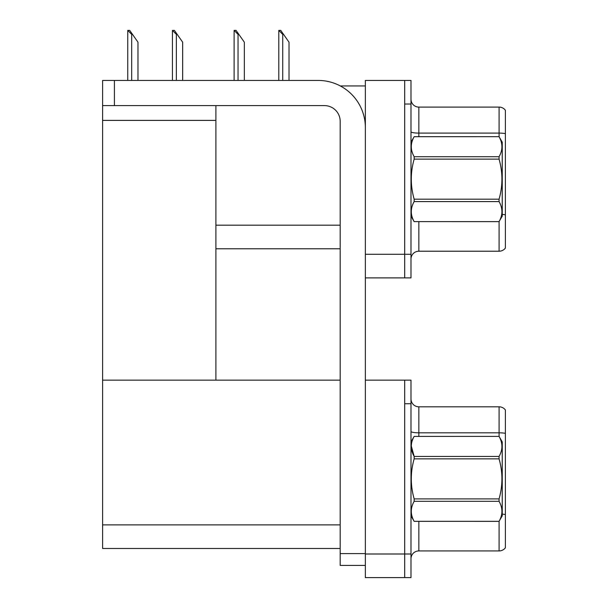 <?xml version="1.0" encoding="UTF-8"?>
<svg xmlns="http://www.w3.org/2000/svg" width="608" height="608" viewBox="0 0 608 608"><rect width="100%" height="100%" fill="white"/><g stroke="black" fill="none" stroke-linecap="round" stroke-linejoin="round"><path stroke-width="0.91" d="M340.282 85.941L365.362 85.941M340.184 225.18L215.893 225.18L215.893 105.602M404.692 380.152L404.692 577.6L410.985 577.6L410.985 380.152L365.362 380.152L365.362 80.431L404.692 80.431L404.692 277.886L365.362 277.886L365.362 254.281L404.692 254.281L404.692 277.886L410.985 277.886L410.985 254.281L404.692 254.281L404.692 104.029L410.985 104.029L410.985 254.281M215.893 248.778L340.184 248.778M102.615 120.392L215.893 120.392L215.893 380.152L102.615 380.152L102.615 80.431L114.418 80.431L114.418 105.602L324.452 105.602A15.732 15.732 0 0 1 340.184 121.334L340.184 553.607L365.362 553.607M365.362 277.886L365.362 577.6L404.692 577.6L404.692 403.75L410.985 403.75M340.184 548.492L102.615 548.492L102.615 380.152L340.184 380.152M410.985 259.084A7.866 7.866 0 0 1 418.851 251.218L499.092 251.218L499.092 221.578M505.385 110.246A7.866 7.866 0 0 0 499.092 107.099A7.866 7.866 0 0 1 505.385 110.246L505.385 248.072A7.866 7.866 0 0 1 499.092 251.218M404.692 80.431L410.985 80.431L410.985 104.029M505.385 134.193L505.385 133.646A7.866 1.368 180 0 0 499.092 133.099L499.092 107.099L418.851 107.099A7.866 7.866 0 0 1 410.985 99.233A7.866 7.866 0 0 0 418.851 107.099L418.851 136.678M410.985 558.798A7.866 7.866 0 0 1 418.851 550.932L499.092 550.932L499.092 521.299M505.385 409.959A7.866 7.866 0 0 0 499.092 406.813A7.866 7.866 0 0 1 505.385 409.959L505.385 547.785A7.866 7.866 0 0 1 499.092 550.932M505.385 433.367A7.866 1.368 180 0 0 499.092 432.82L499.092 406.813L418.851 406.813A7.866 7.866 0 0 1 410.985 398.947A7.866 7.866 0 0 0 418.851 406.813L418.851 436.392M279.163 30.4L280.759 30.4L283.51 34.337L282.728 34.337L278.791 30.4L278.791 80.431M289.02 80.431L289.02 42.203L283.51 34.337M234.475 30.4L236.071 30.4L238.83 34.337L238.04 34.337L234.11 30.4L234.11 80.431M244.34 80.431L244.34 42.203L238.83 34.337M172.801 30.4L174.397 30.4L177.156 34.337L176.366 34.337L172.436 30.4L172.436 80.431M182.666 80.431L182.666 42.203L177.156 34.337M128.121 30.4L129.717 30.4L132.476 34.337L131.685 34.337L127.756 30.4L127.756 80.431M137.978 80.431L137.978 42.203L132.476 34.337M365.362 565.41L340.184 565.41L340.184 553.607M365.362 127.634A47.196 47.196 0 0 0 318.159 80.431L114.418 80.431M114.418 105.602L102.615 105.602M410.985 441.902L414.162 436.392L499.062 436.392L502.238 441.902L502.238 515.85L499.062 521.33C502.869 514.687 502.869 508.007 499.062 501.311L414.162 501.311C410.354 507.954 410.354 514.626 414.162 521.33L499.062 521.352M499.062 436.392L414.162 436.415C410.354 443.065 410.354 449.738 414.162 456.441L414.162 458.85C410.354 472.165 410.354 485.518 414.162 498.894L414.162 501.311M411.274 445.93L414.162 456.441L499.062 456.441C502.869 449.791 502.869 443.118 499.062 436.415M499.062 456.441L499.062 458.85L414.162 458.85M414.162 498.894L499.062 498.894C502.869 485.518 502.869 472.165 499.062 458.85M499.062 498.894L499.062 501.311M410.985 515.85L414.162 521.352M414.162 521.33L499.062 521.33M410.985 142.181L414.162 136.701C410.354 143.344 410.354 150.024 414.162 156.72L499.062 156.72C502.869 150.077 502.869 143.404 499.062 136.701L502.238 142.181L502.238 216.129L499.062 221.616C502.869 214.966 502.869 208.293 499.062 201.59L414.162 201.59C410.354 208.24 410.354 214.913 414.162 221.616L499.062 221.639M499.062 156.72L499.062 159.136L414.162 159.136C410.354 172.452 410.354 185.797 414.162 199.181L414.162 201.59M414.162 199.181L499.062 199.181C502.869 185.797 502.869 172.452 499.062 159.136M499.062 199.181L499.062 201.59M414.162 136.678L499.062 136.678L414.162 136.701M410.985 216.129L414.162 221.639M414.162 156.72L414.162 159.136M414.162 221.616L499.062 221.616M365.362 554.002L410.985 554.002M102.615 524.894L340.184 524.894M418.851 221.639L418.851 251.218M499.092 136.732L499.092 133.099L418.851 133.099A7.866 1.368 0 0 1 410.985 131.738M505.385 214.829A7.866 1.368 180 0 0 502.238 214.396M418.851 521.352L418.851 550.932M499.092 436.453L499.092 432.82L418.851 432.82A7.866 1.368 0 0 1 410.985 431.452M505.385 514.55A7.866 1.368 180 0 0 502.238 514.117M282.728 80.431L282.728 34.337M238.04 80.431L238.04 34.337M176.366 80.431L176.366 34.337M131.685 80.431L131.685 34.337"/></g></svg>

